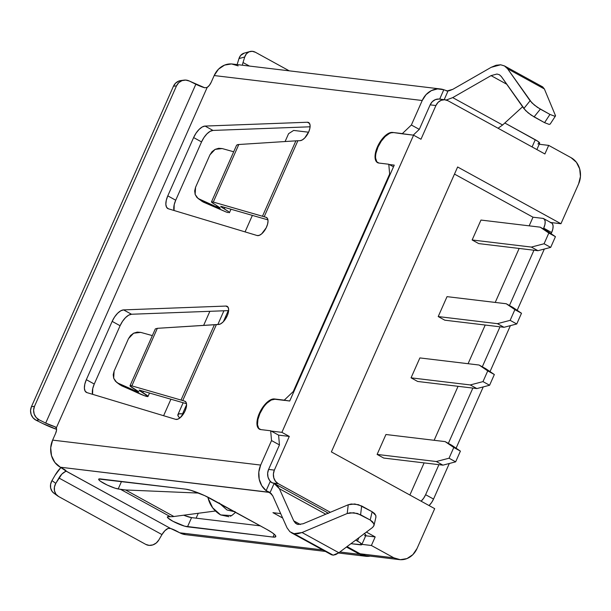 <?xml version="1.0" encoding="UTF-8"?>
<svg xmlns="http://www.w3.org/2000/svg" width="611" height="611" viewBox="0 0 611 611"><rect width="100%" height="100%" fill="white"/><g stroke="black" fill="none" stroke-linecap="round" stroke-linejoin="round"><path stroke-width="0.92" d="M228.27 310.625L223.374 321.692L228.27 310.625M177.9 414.632A33.956 5.491 23.9 0 0 179.817 418L178.336 416.335L177.885 414.67L179.306 413.838L182.521 413.876A33.956 5.491 23.9 0 1 183.384 413.998L182.521 413.876L186.569 404.726L182.521 413.876A33.956 5.491 23.9 0 0 177.9 414.632L183.163 402.741M307.791 122.269L309.288 123.086L307.791 122.269A10.188 4.689 -61.2 0 0 307.356 122.246A10.188 4.689 118.8 0 1 307.791 122.269A10.188 4.689 118.8 0 1 308.624 122.528A10.188 4.689 118.8 0 1 308.448 132.495A10.188 4.689 118.8 0 1 300.085 140.667L302.308 139.927L304.736 137.971L308.822 131.655L309.892 128.211L310.075 125.232L309.334 123.147L307.791 122.269M236.785 145.09L238.794 144.509L295.884 140.843L262.478 216.241L266.113 217.325A10.188 4.689 118.8 0 1 266.533 217.501A10.188 4.689 118.8 0 1 265.976 228.247A10.188 4.689 118.8 0 1 257.155 235.533L168.392 208.794A13.579 6.247 118.8 0 1 167.826 208.557A13.579 6.247 118.8 0 1 167.788 195.864L193.618 137.567L201.546 141.92L175.716 200.217L201.546 141.92A13.579 6.247 -61.2 0 1 212.979 130.426L205.052 126.072L212.979 130.426L310.083 126.798L212.979 130.426L210.1 131.357L206.953 133.84L203.967 137.528L201.546 141.92L193.618 137.567A13.579 6.247 118.8 0 1 205.052 126.072L307.356 122.246L309.54 123.445L307.356 122.246L205.052 126.072L202.172 127.004L199.026 129.486L196.039 133.175L193.618 137.567L167.788 195.864L166.268 200.362L165.848 204.357L166.589 207.297L168.392 208.794L257.155 235.533L259.24 235.365L261.691 233.837L266.197 227.804L267.565 224.214L268.03 220.961L267.519 218.539L266.113 217.325L264.189 216.745L297.87 140.744L300.085 140.667L297.87 140.744A135.825 32.039 -158.5 0 0 295.884 140.843A135.825 32.039 21.5 0 1 297.87 140.744L264.189 216.745L213.292 202.065L211.658 201.783L213.438 203.715M226.337 306.08L227.834 306.905L226.337 306.08A10.188 4.689 -61.2 0 0 225.894 306.065A10.188 4.689 118.8 0 1 226.337 306.08A10.188 4.689 118.8 0 1 227.162 306.34A10.188 4.689 118.8 0 1 226.987 316.315A10.188 4.689 118.8 0 1 218.623 324.479L220.846 323.746L223.275 321.783L227.368 315.467L228.438 312.022L228.613 309.044L227.88 306.966L226.337 306.08M228.079 307.264L225.894 306.065L123.59 309.892L120.718 310.823L117.572 313.306L114.585 316.987L112.164 321.378L86.334 379.683L84.807 384.182L84.394 388.176L85.135 391.116L86.938 392.613L175.693 419.352L177.786 419.184L180.237 417.657L184.743 411.623L186.111 408.033L186.569 404.78L186.065 402.359L184.652 401.137L182.735 400.556L216.409 324.563L218.623 324.479L157.34 328.321L155.331 328.909L157.34 328.321L216.409 324.563L182.735 400.556L184.652 401.137A10.188 4.689 118.8 0 1 185.08 401.312A10.188 4.689 118.8 0 1 184.522 412.066A10.188 4.689 118.8 0 1 175.693 419.352L86.938 392.613A13.579 6.247 118.8 0 1 86.372 392.377A13.579 6.247 118.8 0 1 86.334 379.683L94.262 384.036L92.735 388.535L92.589 394.309A13.579 6.247 -61.2 0 1 94.262 384.036L86.334 379.683L112.164 321.378L120.092 325.732L94.262 384.036L120.092 325.732L112.164 321.378A13.579 6.247 118.8 0 1 123.59 309.892L131.518 314.245L128.638 315.177L125.499 317.659L122.513 321.34L120.092 325.732A13.579 6.247 -61.2 0 1 131.518 314.245L123.59 309.892L225.894 306.065L228.079 307.264M298.084 524.475L296.709 524.032L293.746 520.862L300.398 524.521L293.746 520.862L279.395 488.739L325.778 514.21L279.395 488.739L293.746 520.862L295.518 523.268L298.084 524.475L303.102 523.757L298.084 524.475M338.853 552.741L302.04 532.525L294.013 533.663L333.163 555.162L338.853 552.741L302.04 532.525L347.193 513.515L350.187 512.766L357.359 513.423L370.205 520.022L372.626 521.809L373.909 523.818L373.894 525.781L372.573 527.453L338.853 552.741L372.573 527.453L373.993 525.445L373.909 523.818L370.205 520.022L360.597 514.752L361.659 505.984L372.145 511.743L370.205 520.022L372.145 511.743L358.42 504.663L351.249 503.999L348.255 504.755L303.102 523.757L348.255 504.755L347.193 513.515L302.04 532.525L297.847 533.724L294.013 533.663L289.904 531.738L287.071 527.896L272.72 495.765L287.071 527.896L289.904 531.738L333.163 555.162L335.798 554.559L338.853 552.741M454.492 174.089L532.998 217.203L529.172 225.841L532.998 217.203L454.492 174.089M519.151 248.448L495.231 302.43L519.151 248.448M485.21 325.037L468.079 363.705L485.21 325.037M458.059 386.312L434.138 440.294L458.059 386.312M424.118 462.901L409.882 495.025L424.118 462.901M447.031 296.648L438.209 316.567L444.816 320.195L438.209 316.567L497.415 323.662L504.022 327.29L444.816 320.195L504.022 327.29L497.415 323.662L510.139 320.347L516.746 323.983L504.022 327.29L516.746 323.983L510.139 320.347L514.89 309.632L506.236 303.751L512.843 307.379L521.496 313.26L514.89 309.632L521.496 313.26L516.746 323.983L521.496 313.26L512.843 307.379L506.236 303.751L447.031 296.648L438.209 316.567L497.415 323.662L510.139 320.347L514.89 309.632L506.236 303.751L447.031 296.648M480.972 220.059L472.143 239.97L478.749 243.598L472.143 239.97L531.356 247.073L537.963 250.701L478.749 243.598L537.963 250.701L531.356 247.073L544.08 243.758L550.687 247.386L537.963 250.701L550.687 247.386L544.08 243.758L548.831 233.035L540.177 227.162L546.784 230.79L555.437 236.663L548.831 233.035L555.437 236.663L550.687 247.386L555.437 236.663L546.784 230.79L540.177 227.162L480.972 220.059L472.143 239.97L531.356 247.073L544.08 243.758L548.831 233.035L540.177 227.162L480.972 220.059M411.05 377.835L417.657 381.463L411.05 377.835L470.264 384.938L476.87 388.565L417.657 381.463L476.87 388.565L470.264 384.938L482.988 381.623L489.594 385.251L476.87 388.565L489.594 385.251L482.988 381.623L487.738 370.9L494.345 374.528L489.594 385.251L494.345 374.528L487.738 370.9L479.085 365.027L485.692 368.654L494.345 374.528L485.692 368.654L479.085 365.027L419.879 357.924L411.05 377.835L419.879 357.924L479.085 365.027L487.738 370.9L482.988 381.623L470.264 384.938L411.05 377.835M377.117 454.424L383.723 458.051L377.117 454.424L436.323 461.526L442.929 465.154L383.723 458.051L442.929 465.154L436.323 461.526L449.047 458.212L455.653 461.84L442.929 465.154L455.653 461.84L449.047 458.212L453.797 447.489L460.404 451.117L455.653 461.84L460.404 451.117L453.797 447.489L445.144 441.616L451.75 445.243L460.404 451.117L451.75 445.243L445.144 441.616L385.938 434.513L377.117 454.424L385.938 434.513L445.144 441.616L453.797 447.489L449.047 458.212L436.323 461.526L377.117 454.424M267.106 403.039L271.246 400.037L274.904 399.25L270.719 399.747L266.579 402.748L262.593 407.506L259.37 413.288L257.399 419.23L256.979 424.408L258.17 428.051L260.805 429.594L270.673 430.778L271.528 440.562L260.668 465.07L52.622 440.119L55.609 433.375L56.525 430.259L56.311 427.876L207.19 87.396L209.39 85.296L211.192 82.286L214.178 75.55L422.224 100.502L411.363 125.011L402.359 133.603L392.491 132.427L402.886 133.893L392.491 132.427L388.825 133.213L384.686 136.215L380.706 140.965L377.476 146.755L375.505 152.689L375.085 157.875L376.284 161.518L378.912 163.061A16.978 7.813 118.8 0 1 377.529 162.625A16.978 7.813 118.8 0 1 378.133 145.357A16.978 7.813 118.8 0 1 392.491 132.427L413.578 135.176L281.892 432.351L271.2 431.068L281.892 432.351L289.286 436.414L274.354 470.111L268.596 469.424L274.354 470.111L273.4 473.96L273.797 477.886L275.485 481.292L278.211 483.66L330.345 512.293L278.211 483.66L273.094 483.041L278.211 483.66A10.188 8.89 -83.2 0 1 274.354 470.111L289.286 436.414L278.601 435.131L270.673 430.778L260.805 429.594A16.978 7.813 118.8 0 1 259.415 429.159A16.978 7.813 118.8 0 1 260.026 411.89A16.978 7.813 118.8 0 1 274.377 398.96L289.706 401.022L293.784 391.834L293.257 391.544L389.642 174.028L390.169 174.318L293.784 391.834L394.248 165.123L389.314 164.535L394.248 165.123L390.169 174.318L389.642 174.028L293.257 391.544L284.245 400.144L289.706 401.022L293.784 391.834L293.257 391.544L284.245 400.144L274.377 398.96L284.772 400.434L274.904 399.25A16.978 7.813 -61.2 0 0 260.698 411.89A16.978 7.813 -61.2 0 0 259.69 429.289M393.492 166.826L388.779 164.244L393.492 166.826M457.631 166.994L560.951 223.733L550.717 222.511L560.951 223.733L457.631 166.994L331.376 451.911L457.631 166.994M543.698 218.654L551.626 223.007A10.188 4.689 -61.2 0 1 551.657 232.524L551.122 233.73L551.657 232.524L543.729 228.17A10.188 4.689 118.8 0 0 543.698 218.654A10.188 4.689 118.8 0 0 542.866 218.387L532.998 217.203L542.866 218.387L544.447 219.318L545.165 221.503L544.913 224.611L543.393 228.926L543.729 228.17L551.657 232.524L552.84 228.965L553.085 225.856L552.367 223.672L551.55 222.962M365.798 555.59L360.131 553.787L347.04 546.601L360.131 553.787L393.851 557.828L400.312 559.699L406.995 558.576L412.868 554.635L417.046 548.479L434.696 508.65L331.376 451.911L434.696 508.65L417.046 548.479A19.697 17.192 -83.2 0 1 399.38 559.615A19.697 17.192 -83.2 0 1 393.851 557.828L360.131 553.787A19.697 17.192 96.8 0 0 365.661 555.575L399.38 559.615M393.851 557.828L371.389 545.493L361.918 544.363L371.389 545.493L375.185 536.916L365.722 535.778L375.185 536.916L366.394 532.089L375.185 536.916L371.389 545.493L393.851 557.828M268.596 469.424A10.188 8.89 96.8 0 0 271.551 482.392L269.726 480.605L268.038 477.199L267.641 473.273L268.596 469.424L279.456 444.915L268.596 469.424M185.629 534.663L179.771 532.8L322.715 549.946L179.771 532.8L170.637 528.492L66.171 471.119L60.329 467.209L270.115 492.489L266.136 490.679L270.123 481.689L272.453 482.965L270.123 481.689L266.136 490.679L261.745 485.676L259.201 479.184L258.827 472.02L260.668 465.07L271.528 440.562L270.673 430.778L278.601 435.131L279.456 444.915L271.528 440.562L279.456 444.915L278.601 435.131L289.286 436.414L281.892 432.351L413.578 135.176L420.979 139.239L435.91 105.543L430.152 104.855L419.291 129.364L413.242 135.138L419.291 129.364L411.363 125.011L422.224 100.502L426.058 94.644L431.397 90.604L437.568 88.901L443.807 89.741L439.821 98.738L440.798 99.272L439.821 98.738L440.921 99.288L439.821 98.738L443.807 89.741L447.955 91.161L446.229 90.825L447.955 91.161L444.182 99.677L447.955 91.161L443.807 89.741A20.377 17.788 -83.2 0 0 440.508 88.977A20.377 17.788 -83.2 0 0 422.224 100.502L214.178 75.55L218.501 69.173L224.581 65.102L231.485 63.941L238.175 65.873M435.91 105.543A10.188 8.89 -83.2 0 1 445.052 99.784A10.188 8.89 -83.2 0 1 447.909 100.708L544.89 153.964L548.693 145.387L544.89 153.964L447.909 100.708L444.564 99.738L441.111 100.319L438.072 102.358L435.91 105.543L430.152 104.855L419.291 129.364L411.363 125.011L402.359 133.603L402.886 133.893L413.578 135.176L420.979 139.239L435.91 105.543M445.052 99.784L439.294 99.089A10.188 8.89 96.8 0 0 430.152 104.855L432.313 101.663L435.353 99.631L438.813 99.051M539.223 144.249L548.693 145.387L571.148 157.722A19.697 17.192 -83.2 0 1 578.602 183.911L560.951 223.733L578.602 183.911L580.45 176.464L579.679 168.88L576.417 162.297L571.148 157.722L548.693 145.387L539.223 144.249M364.164 533.495L365.668 534.778L365.783 535.526L364.5 535.633M258.697 428.342L257.506 424.698L257.926 419.52L259.896 413.578L263.12 407.797M376.811 161.808L375.62 158.165M376.032 152.979L378.01 147.045L381.233 141.256L385.213 136.505L389.352 133.504M378.912 163.061L388.779 164.244L389.642 174.028L388.779 164.244L378.912 163.061M393.018 132.717A16.978 7.813 -61.2 0 0 378.812 145.357A16.978 7.813 -61.2 0 0 377.797 162.755M533.953 250.22L509.452 305.515L533.953 250.22M500.012 326.809L482.3 366.791L500.012 326.809M472.861 388.084L448.359 443.38L472.861 388.084M438.919 464.673L425.615 494.704L423.683 498.179L421.116 501.196A10.188 4.689 118.8 0 0 425.615 494.704L438.919 464.673M228.629 310.609L131.518 314.245L228.629 310.609M175.716 200.217L174.196 204.716L174.043 210.497A13.579 6.247 -61.2 0 1 175.716 200.217L167.788 195.864L175.716 200.217M196.116 518.166L198.277 513.271L196.116 518.166M429.044 505.549L431.61 502.532L433.543 499.057L449.299 463.497L433.543 499.057L425.615 494.704L433.543 499.057A10.188 4.689 -61.2 0 1 429.044 505.549M456.089 448.184L483.24 386.908L456.089 448.184M490.03 371.595L510.391 325.632L490.03 371.595M517.181 310.319L544.332 249.044L517.181 310.319M538.001 144.104L538.268 143.493L539.559 143.386L537.94 141.355L504.816 123.002L535.274 139.728L532.089 146.93L535.274 139.728A10.188 1.65 -156.1 0 1 539.658 143.264L536.87 149.558M358.932 537.68L357.435 541.063L355.694 540.109L360.093 542.683L361.712 544.722L350.92 543.683L360.421 544.829A10.188 1.65 23.9 0 0 361.811 544.6A10.188 1.65 23.9 0 0 357.435 541.063L358.932 537.68M346.452 547.036L359.864 554.398L339.838 552L359.864 554.398L346.452 547.036M65.904 471.402L66.171 471.119A6.79 1.1 23.9 0 0 63.239 468.805L60.329 467.209L268.382 492.161L271.475 493.856L268.382 492.161L269.749 492.603L272.72 495.765L270.948 493.36L268.382 492.161L270.115 492.489L274.118 483.446L279.395 488.739L277.195 485.47L274.118 483.446L270.115 492.489L266.136 490.679A20.377 17.788 -83.2 0 1 260.668 465.07L52.622 440.119L55.609 433.375A6.79 3.124 118.8 0 0 56.311 427.876L54.578 426.608A10.188 1.65 23.9 0 1 45.695 423.087L39.241 419.887L36.179 417.512L34.201 414.098L33.605 410.172L34.499 406.323L31.436 406.705L30.55 410.554L31.138 414.487L33.124 417.901L36.186 420.276L42.633 423.469L36.186 420.276L39.241 419.887L45.695 423.087L195.841 84.249L45.695 423.087L55.402 426.929L56.311 427.876L207.19 87.396L204.731 87.77L207.19 87.396A6.79 3.124 118.8 0 0 211.192 82.286L214.178 75.55A20.377 17.788 96.8 0 1 232.455 64.025L440.508 88.977M273.018 537.069L275.592 536.855L275.355 535.351L272.353 532.784L267.03 529.538L204.723 495.643L190.8 490.289L185.82 489.174L98.822 479.024L98.875 479.841L100.464 481.254L107.116 484.997L115.105 488.189L120.741 489.442L170.339 516.685L167.391 516.906L167.849 517.891L172.951 521.29L184.698 526.193L273.018 537.069L274.263 534.258L273.018 537.069L187.501 526.812L191.571 517.616L260.339 525.865L191.571 517.616L187.501 526.812A11.884 1.925 23.9 0 1 174.883 522.283A11.884 1.925 23.9 0 1 167.383 516.914A11.884 1.925 23.9 0 1 168.483 516.608L170.339 516.685A101.869 37.981 -62.3 0 0 173.875 516.509L215.431 511.002L173.875 516.509L125.545 489.961L118.19 488.983L121.52 481.468L118.19 488.983A11.884 1.925 23.9 0 1 105.68 484.302A11.884 1.925 23.9 0 1 98.676 479.184A11.884 1.925 23.9 0 1 100.296 478.917L185.82 489.174A20.377 3.299 23.9 0 1 211.543 499.065L267.03 529.538A20.377 3.299 23.9 0 1 275.79 536.611A20.377 3.299 23.9 0 1 273.018 537.069M280.686 513.599L272.949 512.667L282.649 517.998L272.949 512.667L280.686 513.599M234.609 511.735L227.002 509.979L219.632 503.51M207.939 497.186L208.114 498.156C209.985 505.434 214.163 511.017 220.632 514.92L231.638 515.623M60.329 467.209L54.883 462.474L51.507 455.669L50.713 447.817L52.622 440.119A20.377 17.788 96.8 0 0 60.329 467.209M325.419 551.428L185.492 534.648A20.377 17.788 96.8 0 1 179.771 532.8L176.862 531.203A6.79 1.1 23.9 0 0 170.637 528.492L168.056 528.431A10.265 4.728 -61.2 0 0 161.968 534.587L158.837 539.956L156.271 542.988L152.887 544.897L149.206 545.386L145.785 544.393L58.58 496.499L145.785 544.393A10.188 9.028 -54.2 0 0 158.837 539.956L161.968 534.587L58.916 477.993L161.968 534.587L164.901 530.699L168.056 528.431L170.637 528.492L66.156 471.165M370.182 556.117A20.377 17.788 -83.2 0 1 365.577 556.247A20.377 17.788 -83.2 0 1 359.864 554.398L366.547 556.331L370.197 556.117M185.049 515.745L191.571 517.616A11.884 1.925 -156.1 0 1 183.69 515.203M66.171 471.119L65.003 471.829L65.644 470.371L65.003 471.829L61.848 474.105L55.784 483.362A10.188 9.028 -54.2 0 0 57.747 495.979A10.188 9.028 -54.2 0 0 58.58 496.499L55.937 494.169L54.478 490.847L54.425 487.051L55.784 483.362L58.916 477.993A10.265 4.728 118.8 0 1 65.003 471.829L65.049 471.814M57.747 495.979L53.928 493.214A10.188 9.028 125.8 0 1 51.958 480.605L55.784 483.362L51.958 480.605L55.089 475.236A20.453 9.417 118.8 0 1 60.901 467.522L55.089 475.236L51.958 480.605L50.598 484.294L50.652 488.09L52.111 491.404L54.028 493.291M56.586 429.327A20.377 3.299 23.9 0 1 42.633 423.469L56.586 429.327M181.169 80.499L178.908 81.034L175.67 83.065L173.44 86.25L31.436 406.705L173.44 86.25L176.503 85.868L34.499 406.323L176.503 85.868L178.733 82.684L181.963 80.652L185.713 80.079L189.395 81.049L195.841 84.249A10.188 1.65 -156.1 0 0 204.731 87.77L189.395 81.049A10.188 9.707 -97.2 0 0 184.048 80.133L180.986 80.522A10.188 9.707 82.8 0 0 173.44 86.25L176.503 85.868A10.188 9.707 -97.2 0 1 184.048 80.133M243.025 62.536L249.448 66.064L243.025 62.536L244.721 56.991L246.393 53.852L249.013 51.851L252.19 51.301L255.436 52.279L289.224 70.83L255.436 52.279A10.188 8.249 -105.6 0 0 249.907 51.53A10.188 8.249 -105.6 0 0 244.721 56.991L238.962 58.603L237.129 64.583A20.453 9.417 118.8 0 1 237.259 64.14L238.962 58.603L244.721 56.991L243.025 62.536A10.265 4.728 118.8 0 0 242.445 65.224M244.285 53.104L240.627 55.464L238.962 58.603A10.188 8.249 74.4 0 1 244.148 53.142L249.907 51.53M291.31 532.7L331.429 554.735L333.163 555.162L331.353 554.689M375.834 517.502L375.849 515.531L374.566 513.523L372.145 511.743L375.849 515.531L375.933 517.166L373.993 525.445M273.308 483.133L272.277 482.713L273.308 483.133M271.162 482.216L272.277 482.713L271.162 482.216M328.038 513.263L326.931 512.369M491.053 75.619L452.713 97.615L502.609 125.011L522.596 106.765L502.609 125.011L498.057 128.249L502.609 125.011L452.713 97.615L491.053 75.619L506.748 84.242L491.053 75.619L496.98 74.03L499.34 74.725L501.303 76.497L525.59 110.568L531.074 115.051L544.561 122.666L549.174 124.407L550.206 124.018M549.946 114.417L544.561 122.666L534.075 116.907L540.338 109.14L549.946 114.417L537.336 107.292L531.853 102.808L507.558 68.737L544.37 88.954L555.559 115.83L554.559 116.166L549.946 114.417L544.561 122.666L549.174 124.407L550.175 124.079L555.559 115.838L554.559 116.166L549.946 114.417M504.426 65.896L500.653 64.781L496.086 65.247L491.16 67.332L452.827 89.321L491.16 67.332L500.653 64.781L504.564 65.973L507.558 68.737L544.37 88.954L542.606 86.861L504.426 65.896L507.558 68.737L530.096 100.769L523.833 108.529L501.303 76.497L499.431 74.771M452.827 89.321L447.107 90.932L449.375 90.718L452.827 89.321M446.282 100.028L452.713 97.615L446.274 100.028M555.559 115.838L544.37 88.954L542.69 86.907L540.155 86.479M328.222 513.492L326.381 512.148M198.774 493.085L125.545 489.961L198.774 493.085M235.082 511.651L227.002 509.979L219.181 502.906M208.114 498.156L212.636 507.787L220.632 514.92L228.919 516.715M230.431 516.272L232.508 514.928M173.875 516.509A101.869 37.981 117.7 0 1 170.339 516.685L120.741 489.442L125.545 489.961L173.875 516.509M135.069 390.704L138.506 391.559L130.258 386.175L130.204 385.602L131.839 385.877L181.016 400.052A135.825 11.746 26.2 0 1 182.735 400.556A135.825 11.746 -153.8 0 0 181.016 400.052L214.43 324.662L181.016 400.052L131.839 385.877L157.34 328.321L131.839 385.877A16.978 1.466 -153.8 0 0 130.021 385.717A16.978 1.466 -153.8 0 0 135.191 389.52L136.788 390.452A6.79 0.588 26.2 0 1 138.85 391.979A6.79 0.588 26.2 0 1 135.069 390.704L135.512 389.703L135.069 390.704L118.206 383.227L135.069 390.704M186.485 403.703L139.888 390.269L139.239 390.162L139.95 390.933L147.954 396.233L144.67 395.798L121.673 385.824L115.426 381.226L113.684 378.247L113.218 374.711L114.104 371.121L128.501 338.631L130.609 335.477L133.641 333.201L137.185 332.117L140.736 332.384L152.238 335.584L140.736 332.384L133.641 333.201L128.501 338.631L114.104 371.121L113.684 378.247L116.579 382.272L120.046 384.869L138.537 393.301A16.978 1.466 -153.8 0 0 147.992 396.478A16.978 1.466 -153.8 0 0 142.829 392.659L143.44 391.292L142.829 392.659L141.233 391.727L141.653 390.78L141.233 391.727A6.79 0.588 26.2 0 1 139.163 390.208A6.79 0.588 26.2 0 1 139.888 390.269L186.485 403.703M130.028 385.709L155.331 328.909M119.916 384.777L116.579 382.272M198.04 198.46L203.127 202.004L199.667 199.407L216.523 206.892L216.974 205.892L216.523 206.892L198.04 198.46L195.138 194.428L195.558 187.302L209.955 154.82L215.103 149.382L222.198 148.565L233.692 151.772L222.198 148.565L218.639 148.297L215.103 149.382L212.063 151.658L209.955 154.82L195.558 187.302L194.68 190.899L195.138 194.428L196.879 197.406L203.127 202.004L226.123 211.986L201.378 200.958M228.056 212.59L226.123 211.986M220.693 206.342L222.687 207.908L223.107 206.961L222.687 207.908L224.29 208.84L224.894 207.473L224.29 208.84L228.583 211.612L229.255 212.758L228.583 211.612L221.403 207.114M221.35 206.457L267.946 219.884L221.35 206.457M216.584 205.663L219.968 207.74L220.235 208.198L218.898 207.862M218.249 206.633L211.712 202.356L211.658 201.783L213.292 202.065L262.478 216.241L295.884 140.843L238.794 144.509L213.292 202.065L238.794 144.509A16.978 4.002 -158.5 0 0 236.472 145.51M211.712 202.356L211.658 201.783M216.523 206.892L219.784 208.137L220.235 208.198L219.548 207.442M220.235 208.198L219.968 207.74M550.794 222.74L550.267 222.45M34.499 406.323L31.436 406.705A10.188 9.707 82.8 0 0 36.186 420.276L39.241 419.887A10.188 9.707 -97.2 0 1 34.499 406.323M534.075 116.907L540.338 109.14L534.381 105.084L530.096 100.769L523.833 108.529L528.118 112.844L534.075 116.907M360.597 514.752L361.659 505.984L354.792 503.968L348.255 504.755L347.193 513.515L353.731 512.728L360.597 514.752M361.811 544.6L365.882 535.412A10.188 1.65 -156.1 0 0 364.347 533.624M293.631 130.426L308.578 132.213L293.631 130.426L288.583 133.687L293.631 130.426M163.611 415.709L170.92 399.212L163.611 415.709M203.646 325.358L209.871 311.312L203.646 325.358M245.064 231.89L252.374 215.393L245.064 231.89M285.1 141.538L288.583 133.687L285.1 141.538M259.95 429.449L259.415 429.159M378.056 162.916L377.529 162.625M235.609 512.285L232.195 515.195M338.494 553.001L365.577 556.247M275.156 483.935L327.03 512.423M147.999 396.455L149.512 393.041M211.482 201.89L236.48 145.479M229.461 212.636L230.973 209.229M217.837 324.51L223.916 310.793"/></g></svg>
